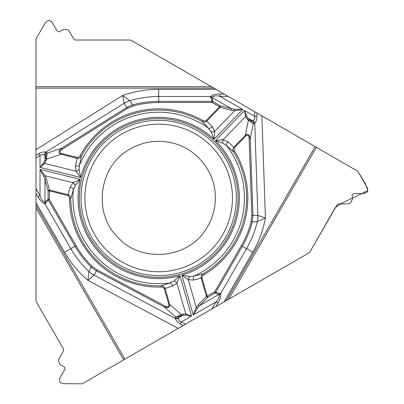 <?xml version="1.0" encoding="UTF-8"?>
<svg xmlns="http://www.w3.org/2000/svg" width="404" height="404" viewBox="0 0 404 404"><rect width="100%" height="100%" fill="white"/><g stroke="black" fill="none" stroke-linecap="round" stroke-linejoin="round"><path stroke-width="0.61" d="M228.699 299.212L309.565 252.525L337.189 204.682L338.517 203.909L348.692 203.838L350.465 202.808L352.369 199.51L352.126 195.344L352.722 194.309L354.05 193.536L364.625 193.466L367.504 191.794L367.574 188.36L357.868 171.286L316.388 147.339L228.699 299.212L215.994 306.55L309.565 252.525L335.189 207.757L340.582 203.788L367.953 190.552L365.347 183.775L357.868 171.286L215.928 89.335L158.681 89.335A108.626 108.626 0 0 0 122.695 95.47L129.79 100.712L132.663 104.929C141.168 102.555 149.839 101.369 158.681 101.359L212.12 101.359L210.575 97.288L210.681 96.511L212.332 97.122L212.726 101.47L212.12 101.359L212.12 102.52L219.493 106.777L220.099 105.727A1.288 0.763 104.6 0 1 220.089 107.353L219.493 106.777L206.096 120.629L204.853 121.054L202.692 120.442L202.076 121.523L208.449 128.134A85.749 85.749 0 0 0 79.472 165.115L81.376 156.136C80.401 157.777 78.972 158.494 77.088 158.277L60.964 154.252C58.439 152.793 58.595 150.818 61.433 148.339L126.634 107.595L132.663 104.929L132.972 106.045C141.385 103.707 149.955 102.53 158.681 102.52L212.12 102.52L212.726 101.47L220.099 105.727L231.436 108.676A1.288 0.763 104.6 0 1 231.426 110.297L220.089 107.353L206.843 121.069C205.368 122.25 203.778 122.402 202.076 121.523A87.895 87.895 0 0 0 81.376 156.136L80.28 155.545L78.563 157.318L77.29 157.469L61.161 153.449A6.227 2.575 161.2 0 1 62.044 149.313L61.433 148.339L47.334 153.136L46.551 156.439L46.596 159.141A1.288 0.828 -162.3 0 1 45.586 158.338L43.895 162.61L40.016 167.382L80.669 177.518L79.144 169.731L79.472 165.115A3.863 2.48 -170.4 0 1 75.422 166.094L77.29 157.469M35.986 207.974L35.986 202.702L64.61 252.273A108.626 108.626 0 0 0 87.915 280.371L88.905 271.604A25.76 23.013 29.8 0 0 94.016 275.129L175.311 318.504C175.972 320.534 177.603 322.352 180.204 323.947L183.143 325.513L123.675 359.848L35.986 207.974L35.986 301.349L63.61 349.192L63.615 350.733L58.585 359.58L58.59 361.625L60.494 364.923L64.226 366.802L64.822 367.832L64.827 369.372L59.6 378.563L59.671 381.997L62.549 383.669L82.189 383.8L215.994 306.55L218.029 303.02L216.034 301.869C218.407 299.44 219.458 297.097 219.185 294.844L218.832 294.526L219.917 293.238L220.544 293.718C220.932 296.541 220.094 299.642 218.029 303.02M62.549 383.669L82.189 383.8L123.675 359.848M35.986 88.133L35.986 86.698L211.358 86.698L213.837 88.133L35.986 88.133L35.986 202.702M211.358 86.698L130.492 40.011L75.245 40.011L73.912 39.249L68.766 30.467L66.988 29.452L63.181 29.452L59.691 31.739L58.499 31.739L57.166 30.977L51.818 21.856L48.929 20.2L45.92 21.856L35.986 38.799L35.986 86.698M213.837 88.133L224.063 94.036L219.993 94.036C216.029 93.94 212.928 94.763 210.681 96.511L158.681 96.511L158.681 89.335M224.134 301.849L252.752 252.273A108.626 108.626 0 0 0 265.433 218.044L257.348 221.569A25.76 23.013 -90.2 0 0 257.843 215.377L254.757 123.291C256.187 121.7 256.944 119.377 257.03 116.332L256.914 112.999L316.388 147.339M238.042 197.96A79.361 79.361 0 0 0 119.003 129.235A79.361 79.361 0 0 0 119.003 266.69A79.361 79.361 0 0 0 238.042 197.96M158.681 101.712L158.681 96.511A101.449 101.449 0 0 0 129.79 100.712A25.76 23.013 149.8 0 0 124.185 103.379L122.695 95.47L35.986 149.652M35.986 155.373L38.814 153.606C41.496 152.156 43.885 151.651 45.975 152.096A3.863 3.242 108.7 0 0 44.516 155.025L44.98 155.51L44.98 160.231A1.288 0.828 -162.3 0 0 45.99 161.034L44.642 163.413L40.016 167.382L40.016 155.535C41.769 154.171 43.268 154 44.516 155.025M35.986 193.299L38.026 196.829C39.92 200.308 42.188 202.586 44.824 203.656L44.531 201.919L48.096 199.404L48.303 199.985L45.551 203.358L44.824 203.656L70.821 248.687L64.61 252.273M38.814 153.606L40.016 155.535L35.986 158.055M38.026 196.829L40.016 195.677L35.986 188.693M211.176 131.871A3.863 2.161 -9.6 0 0 214.67 131.446L214.009 139.284L211.176 131.871L208.449 128.134A3.863 2.48 138.4 0 0 212.403 126.816L206.247 120.493M212.332 97.122C214.145 95.763 216.701 95.501 219.993 96.339L228.053 96.339L254.591 111.661L254.757 116.408C255.06 118.604 254.459 119.988 252.949 120.559L251.051 121.054L253.177 123.947L250.707 121.614L248.344 120.301A1.288 0.828 -42.3 0 1 249.546 119.831L246.687 116.231L244.496 110.484L215.393 140.622L222.902 143.193L226.73 145.788L233.557 151.924C232.618 150.263 232.719 148.667 233.845 147.142L245.395 135.189C247.92 133.734 249.551 134.855 250.283 138.552L252.965 215.393L252.258 221.942C250.061 230.497 246.753 238.602 242.339 246.263L215.62 292.541L219.917 293.238M79.144 169.731A3.863 2.161 157.6 0 1 75.952 171.22L80.669 177.518A80.648 80.648 0 0 1 214.009 139.284L242.774 109.494L234.623 109.262L231.436 108.676L212.231 97.591L210.575 97.288M168.892 304.672L164.312 288.693L163.539 287.668L161.146 287.067A89.138 89.138 0 0 1 69.544 198.606L68.993 196.43L67.806 195.501L70.21 187.012A3.863 2.48 18.4 0 1 73.326 189.779L75.2 185.547A3.863 2.161 -129.6 0 0 73.084 182.734L80.204 179.386L40.016 169.367L45.041 175.74L46.389 178.795L49.505 190.087L49.308 199.404L76.028 245.683C80.401 253.237 85.704 260.07 91.935 266.185L96.985 269.882L164.872 305.979A6.227 2.575 41.2 0 0 168.892 304.672L169.69 304.444C169.685 307.358 167.897 308.212 164.332 306.995L96.445 270.897L91.127 267.009C84.815 260.832 79.452 253.914 75.023 246.263L48.303 199.985L49.308 199.404L48.096 199.404L48.096 190.89A1.288 0.763 -15.4 0 1 49.505 190.087L68.008 194.698C69.771 195.39 70.7 196.687 70.786 198.596A87.895 87.895 0 0 0 161.115 285.825L169.842 282.982L174.003 280.962L179.982 275.745L176.886 282.977L172.715 285.997L165.11 288.466L169.69 304.444L181.103 314.438A1.288 0.828 77.7 0 1 180.916 315.716L179.103 316.413L175.533 316.807L178.79 315.832L181.103 314.438L183.047 314.019A1.288 0.828 77.7 0 1 182.855 315.297L178.765 317.655L178.578 318.301C178.316 319.892 179.214 321.104 181.27 321.943L185.466 324.17L212.004 308.853L216.034 301.869L193.253 315.024L196.258 307.484L198.228 304.793L206.449 296.45L214.62 291.961L215.226 293.011L218.832 294.526L199.632 305.611L197.526 308.075L193.253 315.024L181.835 275.215L189.673 276.467L194.273 275.977L203.182 273.761L203.808 274.836L202.202 276.397L201.944 277.689L207.242 296.218L207.848 297.268A1.288 0.763 -135.4 0 1 206.449 296.45L201.192 278.119C200.909 276.245 201.571 274.796 203.182 273.761A87.895 87.895 0 0 0 233.557 151.924L234.618 151.273L233.941 148.899L234.441 147.718L245.991 135.764A6.227 2.575 -78.8 0 1 249.132 138.592L250.283 138.552L253.177 123.947L253.934 123.745A3.863 3.434 -104.9 0 0 252.298 120.72L248.208 118.362A1.288 0.828 -42.3 0 0 247.006 118.832L245.622 116.473L244.496 110.484L254.757 116.408L257.03 116.332M75.2 185.547L80.204 179.386A80.648 80.648 0 0 0 179.982 275.745L191.531 316.019L185.461 315.044L180.916 315.716M172.715 285.997A3.863 2.48 69.6 0 0 169.842 282.982A85.749 85.749 0 0 1 73.326 189.779L70.786 198.596L69.544 198.606M46.551 156.439L45.889 156.424L44.98 155.51A3.863 3.434 135.1 0 1 46.783 152.581L45.975 152.096L124.124 103.262A25.76 22.988 -25.7 0 1 129.75 100.692M44.531 201.919C42.44 201.025 40.94 198.945 40.016 195.677L40.016 169.367L43.895 176.543L44.98 179.598A1.288 0.763 -15.4 0 1 46.389 178.795M45.586 158.338L45.889 156.424L47.334 153.136L46.783 152.581M61.161 153.449L60.964 154.252L46.596 159.141L45.99 161.034M75.422 166.094L75.952 171.22L44.642 163.413A1.288 0.763 -137.2 0 1 43.895 162.61M43.895 176.543A1.288 0.646 -32.4 0 1 45.041 175.74L73.084 182.734L70.21 187.012M219.993 94.036L219.993 96.339L242.774 109.494L234.744 110.656L231.426 110.297M257.388 221.543A25.76 22.988 94.3 0 0 257.974 215.382L265.433 218.044L261.868 115.862M227.906 141.794A3.863 2.48 -50.4 0 0 226.73 145.788A85.749 85.749 0 0 1 194.273 275.977A3.863 2.48 78.4 0 0 193.435 280.058L188.294 279.709L181.835 275.215A80.648 80.648 0 0 0 215.393 140.622L223.205 139.688L227.906 141.794L234.441 147.718M252.752 252.273L246.541 248.687A101.449 101.449 0 0 0 257.348 221.569L252.258 221.942L251.137 221.655C248.96 230.108 245.693 238.118 241.339 245.683L214.62 291.961L215.62 292.541L207.848 297.268L199.632 305.611A1.288 0.763 -135.4 0 1 198.228 304.793M253.934 123.745L254.757 123.291A3.863 3.242 -131.3 0 0 252.949 120.559M222.902 143.193A3.863 2.161 -82.4 0 1 223.205 139.688L245.622 116.473A1.288 0.763 -17.2 0 1 246.687 116.231M245.991 135.764L245.395 135.189L248.344 120.301L247.006 118.832M250.707 121.614L251.051 121.054L249.546 119.831M234.623 109.262A1.288 0.646 87.6 0 1 234.744 110.656L214.67 131.446L212.403 126.816M242.036 246.087L246.541 248.687L220.544 293.718L219.185 294.844M88.905 271.655A25.76 22.988 -145.7 0 0 93.95 275.24L87.915 280.371L178.189 328.371M180.204 323.947L181.27 321.943L191.531 316.019L185.784 313.999A1.288 0.763 102.8 0 1 185.461 315.044M75.326 246.087L70.821 248.687A101.449 101.449 0 0 0 88.905 271.604L91.127 267.009L91.935 266.185M178.79 315.832L179.103 316.413L178.765 317.655A3.863 3.434 15.1 0 1 175.331 317.559L175.311 318.504A3.863 3.242 -11.3 0 0 178.578 318.301M189.673 276.467A3.863 2.161 110.4 0 0 188.294 279.709L196.258 307.484A1.288 0.646 -152.4 0 0 197.526 308.075M161.146 287.067L161.115 285.825C163.024 285.845 164.352 286.724 165.11 288.466L164.312 288.693M174.003 280.962A3.863 2.161 37.6 0 1 176.886 282.977L185.784 313.999L183.047 314.019M164.872 305.979L164.332 306.995L175.533 316.807L175.331 317.559M67.806 195.501L49.308 190.89L48.096 190.89L44.98 179.598L44.98 201.773L45.551 203.358M232.472 197.96A73.791 73.791 0 0 1 121.786 261.868A73.791 73.791 0 0 1 121.786 134.057A73.791 73.791 0 0 1 232.472 197.96M236.33 197.96A77.649 77.649 0 0 1 119.857 265.211A77.649 77.649 0 0 1 119.857 130.714A77.649 77.649 0 0 1 236.33 197.96M62.044 149.313L127.245 108.57L132.972 106.045M202.692 120.442A89.138 89.138 0 0 0 80.28 155.545M127.245 108.57L124.185 103.379M158.681 102.52L158.681 101.359M226.22 300.642L315.145 146.622M249.132 138.592L251.813 215.433L251.137 221.655M203.808 274.836A89.138 89.138 0 0 0 234.618 151.273M201.99 277.891L193.435 280.058M251.813 215.433L257.843 215.377M241.339 245.683L242.339 246.263M35.986 205.111L124.912 359.136M96.985 269.882L94.016 275.129M76.028 245.683L75.023 246.263M215.357 197.96C215.281 209.56 212.014 220.18 205.56 229.82C187.35 259.08 140.577 263.014 117.978 237.406C93.092 214.014 98.49 167.387 128.31 150.106C142.763 141.304 158.161 139.112 174.493 143.536C198.197 150.015 215.746 173.392 215.357 197.96"/></g></svg>
